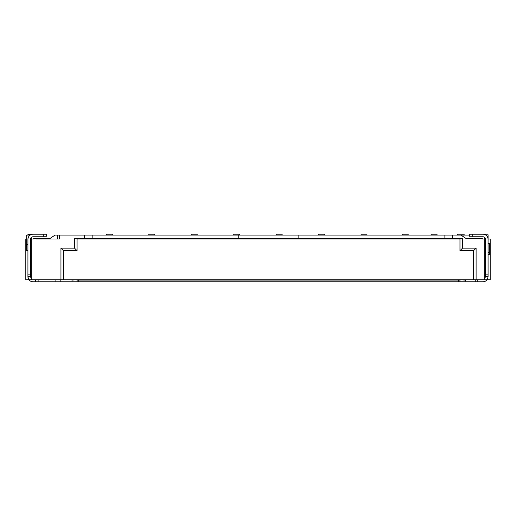 <?xml version="1.0" encoding="UTF-8"?>
<svg xmlns="http://www.w3.org/2000/svg" width="516" height="516" viewBox="0 0 516 516"><rect width="100%" height="100%" fill="white"/><g stroke="black" fill="none" stroke-linecap="round" stroke-linejoin="round"><path stroke-width="0.77" d="M48.298 281.775L482.982 281.775A5.096 5.096 0 0 0 487.394 279.227L484.679 279.227M27.948 277.169A5.096 5.096 0 0 0 33.018 281.775L55.089 281.775L55.089 279.736M44.905 281.775L38.113 281.775L38.113 279.736L38.113 281.775M459.975 281.775L459.975 280.072L458.279 280.072L458.279 281.775M78.78 281.775L78.78 280.072L458.279 280.072L458.279 279.736M78.78 279.736L78.78 280.072L77.078 280.072L77.078 281.775M71.988 281.775L71.988 280.072L77.419 279.736M71.647 279.736L71.988 280.072L71.647 279.736M60.185 281.775L60.185 279.736M31.321 279.227L28.606 279.227L27.922 276.679A5.096 5.096 0 0 0 27.922 276.808M488.078 276.679L488.078 239.321A5.096 5.096 0 0 0 482.982 234.225L472.721 234.225L472.721 236.773L482.982 236.773A2.548 2.548 0 0 1 485.53 239.321L485.53 276.679L488.078 276.679L487.394 279.227M475.255 279.736L475.255 281.775M465.406 279.736L465.071 281.775M459.633 279.736L465.071 280.072M27.922 276.679L30.47 276.679L27.922 276.679L27.922 267.34M31.321 278.575L30.47 276.679L30.47 239.321A2.548 2.548 0 0 1 33.018 236.773L43.279 236.773L43.279 234.225L33.018 234.225A5.096 5.096 0 0 0 27.922 239.321L27.922 274.131L30.47 274.131M28.109 237.966L27.922 239.321M30.47 234.909L30.47 234.225L27.922 234.225L27.922 235.077M487.059 279.736L490.2 279.736L490.2 238.985L488.078 238.985M28.941 279.736L25.8 279.736L25.8 238.985L26.226 238.985M488.078 235.173L488.078 236.773L488.078 235.173M488.078 239.495L488.078 236.773L487.394 236.773M485.53 276.679L484.679 278.575M485.511 238.985L484.679 238.985L484.679 279.736L31.321 279.736L31.321 237.425M27.922 244.758L26.651 244.758L26.651 250.699L27.922 250.699M485.53 234.225L488.078 234.225M488.078 254.601L489.349 254.601L489.349 243.565L488.078 243.565M473.559 279.736L473.559 250.699L459.975 250.699L459.975 239.321A0.851 0.851 0 0 0 459.969 239.23M77.084 239.23A0.851 0.851 0 0 0 77.078 239.321L77.929 238.476L77.148 238.985L459.904 238.985M444.889 238.476L452.48 238.476L452.48 235.077L444.889 235.077L444.889 238.476L74.53 238.476L74.53 248.151L60.946 248.151L63.494 250.699L63.494 279.736L63.494 250.699L77.078 250.699L77.078 239.321M36.41 238.476L36.41 238.985L59.334 238.985L59.334 235.077L55.089 235.077L49.994 238.476L33.863 238.476L33.353 238.985L31.321 238.985M60.946 248.151L60.946 279.736M59.334 235.077L84.579 235.077L84.579 238.476M43.279 234.225L46.672 234.225L46.672 235.928L45.827 236.773L43.279 236.773M31.321 250.699L30.47 250.699M30.47 244.758L31.321 244.758M54.244 235.077L55.089 235.077M30.199 235.077L26.226 235.077L26.226 246.964L26.651 246.964M444.889 235.077L84.579 235.077M452.48 235.077L460.911 235.077L466.006 238.476L482.137 238.476L482.647 238.985L484.679 238.985L484.679 237.425M469.328 235.077L460.911 235.077M472.721 234.225L469.328 234.225L469.328 235.928L470.173 236.773L472.721 236.773M484.679 243.565L485.53 243.565M489.349 252.582L488.078 252.582M38.113 238.476L38.113 238.985M77.078 250.699L74.53 248.151M57.637 238.985L57.637 235.077M30.508 277.118A2.548 2.548 0 0 1 30.47 276.679M437.052 235.077L437.052 234.225L431.112 234.225L431.112 235.077M464.136 235.077L464.136 234.225L457.344 234.225L457.344 235.077M102.549 238.985L102.549 238.476M116.132 238.476L116.132 238.985M229.897 238.985L229.897 238.476M243.481 238.476L243.481 238.985L243.481 238.476M272.345 238.985L272.345 238.476L272.345 238.985M285.935 238.476L285.935 238.985M112.314 235.077L112.314 234.225L106.367 234.225L106.367 235.077M154.761 235.077L154.761 234.225L148.821 234.225L148.821 235.077M197.215 235.077L197.215 234.225L191.268 234.225L191.268 235.077M239.663 235.077L239.663 234.225L233.716 234.225L233.716 235.077M282.11 235.077L282.11 234.225L276.17 234.225L276.17 235.077M324.564 235.077L324.564 234.225L318.617 234.225L318.617 235.077M367.011 235.077L367.011 234.225L361.071 234.225L361.071 235.077M408.188 235.077L408.188 234.225L402.241 234.225L402.241 235.077M459.975 239.321L459.124 238.476L459.73 238.721L459.124 238.476L459.73 238.721L459.466 238.985M452.48 238.476L462.523 238.476L462.523 248.151L459.975 250.699M96.608 238.476L96.608 238.985M445.798 238.985L445.289 238.476L445.289 238.985L445.289 238.476M393.16 238.985L393.669 238.476L393.669 238.985M377.286 238.985L376.777 238.476L376.777 238.985L376.777 238.476M350.796 238.985L351.306 238.476L351.306 238.985M334.832 238.985L334.323 238.476L334.323 238.985L334.323 238.476M308.342 238.985L308.852 238.476L308.852 238.985M292.385 238.985L291.875 238.476L291.875 238.985L291.875 238.476M265.895 238.985L266.404 238.476L266.404 238.985M249.938 238.985L249.428 238.476L249.428 238.985M223.447 238.985L223.957 238.476L223.957 238.985M207.484 238.985L206.974 238.476L206.974 238.985M180.993 238.985L181.503 238.476L181.503 238.985M165.036 238.985L164.527 238.476L164.527 238.985L164.527 238.476M138.546 238.985L139.056 238.476L139.056 238.985M122.582 238.985L122.079 238.476L122.079 238.985L122.079 238.476M473.559 250.699L476.107 248.151L462.523 248.151M476.107 279.736L476.107 248.151M484.679 259.696L485.53 259.696M485.53 252.06L484.679 252.06M35.565 281.775L35.565 279.736M477.803 279.736L477.803 281.775M30.47 234.593L27.922 234.593M487.555 237.076L488.078 237.076M485.53 274.131L488.078 274.131M92.164 238.476L92.164 235.077M238.179 235.077L238.179 238.476M298.874 235.077L298.874 238.476M100.001 238.985L100.001 238.476M441.89 238.476L441.89 238.985M397.068 238.985L397.068 238.476M373.378 238.476L373.378 238.985M354.698 238.985L354.698 238.476M330.93 238.476L330.93 238.985M312.251 238.985L312.251 238.476M288.476 238.476L288.476 238.985M269.804 238.985L269.804 238.476M246.029 238.476L246.029 238.985M227.35 238.985L227.35 238.476M203.581 238.476L203.581 238.985M184.902 238.985L184.902 238.476M161.127 238.476L161.127 238.985M142.455 238.985L142.455 238.476M118.68 238.476L118.68 238.985"/></g></svg>

